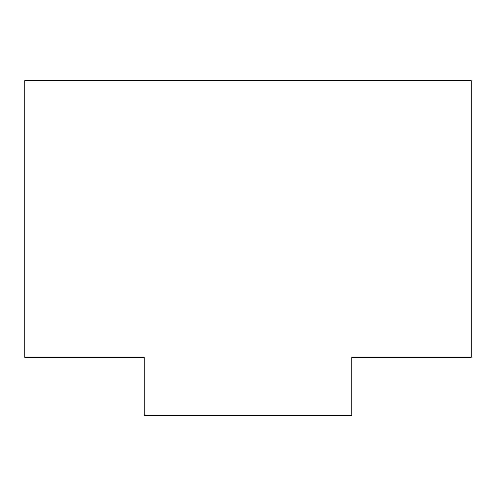 <?xml version="1.0" encoding="UTF-8"?>
<svg xmlns="http://www.w3.org/2000/svg" width="496" height="496" viewBox="0 0 496 496"><rect width="100%" height="100%" fill="white"/><g stroke="black" fill="none" stroke-linecap="round" stroke-linejoin="round"><path stroke-width="0.37" stroke-dasharray="2.48 1.86" d="M351.788 415.4L351.788 357.368L471.2 357.368L471.2 80.6L24.8 80.6L24.8 357.368L144.212 357.368L144.212 415.4L351.788 415.4"/><path stroke-width="0.74" d="M351.788 415.4L351.788 357.368L471.2 357.368L471.2 80.6L24.8 80.6L24.8 357.368L144.212 357.368L144.212 415.4L351.788 415.4"/></g></svg>
